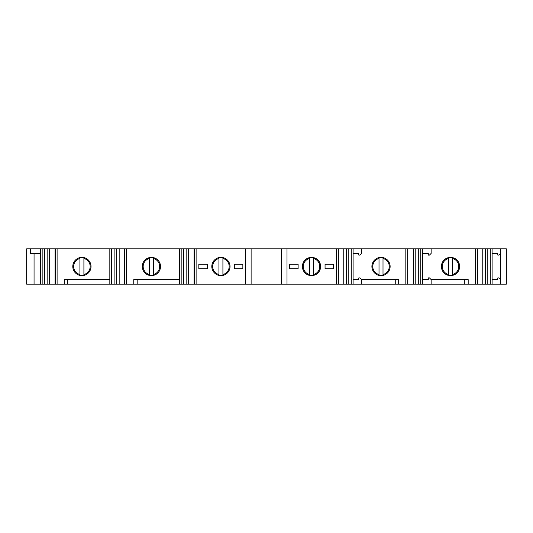 <?xml version="1.0" encoding="UTF-8"?>
<svg xmlns="http://www.w3.org/2000/svg" width="533" height="533" viewBox="0 0 533 533"><rect width="100%" height="100%" fill="white"/><g stroke="black" fill="none" stroke-linecap="round" stroke-linejoin="round"><path stroke-width="0.8" d="M242.855 264.221L234.313 264.221L234.313 268.779L242.855 268.779L242.855 264.221M194.085 248.838L194.085 284.162L188.669 284.162L188.669 248.838L196.111 248.838L196.111 284.162L506.35 284.162L506.35 248.838L500.654 248.838L500.654 253.395L498.941 255.107L497.802 255.107L497.802 253.395L492.106 253.395M196.111 248.838L251.116 248.838L251.116 284.162M222.914 257.606L222.914 258.485L222.914 257.606A9.114 9.114 0 0 1 230.036 266.5A9.114 9.114 0 0 0 216.365 258.605A9.114 9.114 0 0 0 216.365 274.395A9.114 9.114 0 0 0 230.036 266.5A9.114 9.114 0 0 1 222.914 275.394L222.914 274.515L222.914 275.394M207.377 264.221L198.829 264.221L198.829 268.779L207.377 268.779L207.377 264.221M333.598 264.221L325.057 264.221L325.057 268.779L333.598 268.779L333.598 264.221M251.116 248.838L336.323 248.838L336.323 284.162M313.504 257.606L313.504 258.485L313.504 257.606A9.114 9.114 0 0 1 320.626 266.5A9.114 9.114 0 0 0 306.948 258.605A9.114 9.114 0 0 0 306.948 274.395A9.114 9.114 0 0 0 320.626 266.5A9.114 9.114 0 0 1 313.504 275.394L313.504 274.515L313.504 275.394M298.12 264.221L289.572 264.221L289.572 268.779L298.12 268.779L298.12 264.221M500.654 253.395L500.654 279.605L498.941 277.893L497.802 277.893L497.802 279.605L492.106 279.605M431.15 284.162L431.15 279.605L429.438 277.893L428.299 277.893L428.299 279.605L422.602 279.605M415.787 284.162L415.787 248.838L431.15 248.838L431.15 253.395L429.438 255.107L428.299 255.107L428.299 253.395L422.602 253.395M361.64 284.162L361.64 279.605L359.935 277.893L358.796 277.893L358.796 279.605L353.099 279.605L358.796 279.605M336.323 248.838L361.64 248.838L361.64 253.395L359.935 255.107L358.796 255.107L358.796 253.395L353.099 253.395M500.654 279.605L500.654 284.162M124.575 248.838L124.575 284.162L119.165 284.162L119.165 248.838L179.335 248.838L179.335 284.162L133.756 284.162L133.756 279.605L137.174 279.605L137.174 284.162M179.335 279.605L137.174 279.605M361.64 279.605L395.253 279.605L395.253 284.162M431.15 279.605L468.181 279.605L468.181 284.162M464.763 279.605L464.763 284.162M431.15 248.838L475.329 248.838L475.329 284.162M452.51 257.606L452.51 258.485L452.51 257.606A9.114 9.114 0 0 1 459.633 266.5A9.114 9.114 0 0 0 445.961 258.605A9.114 9.114 0 0 0 445.961 274.395A9.114 9.114 0 0 0 459.633 266.5A9.114 9.114 0 0 1 452.51 275.394L452.51 274.515L452.51 275.394M395.253 279.605L398.671 279.605L398.671 284.162M55.072 248.838L55.072 284.162L49.662 284.162L49.662 248.838L109.831 248.838L109.831 284.162L64.253 284.162L64.253 279.605L67.671 279.605L67.671 284.162M109.831 279.605L67.671 279.605M57.098 248.838L57.098 284.162L64.253 284.162M83.908 257.606L83.908 258.485L83.908 257.606A9.114 9.114 0 0 1 91.03 266.5A9.114 9.114 0 0 0 77.352 258.605A9.114 9.114 0 0 0 77.352 274.395A9.114 9.114 0 0 0 91.03 266.5A9.114 9.114 0 0 1 83.908 275.394L83.908 274.515L83.908 275.394M475.329 248.838L500.654 248.838M34.059 253.395L34.059 284.162L40.321 284.162L40.321 248.838L30.354 248.838L30.354 253.395L40.321 253.395M34.059 284.162L26.65 284.162L26.65 248.838L30.354 248.838M194.085 284.162L196.111 284.162M188.669 284.162L179.335 284.162M124.575 284.162L133.756 284.162M119.165 284.162L109.831 284.162M55.072 284.162L57.098 284.162M49.662 284.162L40.321 284.162M126.601 248.838L126.601 284.162M153.411 257.606L153.411 258.485L153.411 257.606A9.114 9.114 0 0 1 160.533 266.5A9.114 9.114 0 0 0 146.861 258.605A9.114 9.114 0 0 0 146.861 274.395A9.114 9.114 0 0 0 160.533 266.5A9.114 9.114 0 0 1 153.411 275.394L153.411 274.515L153.411 275.394M361.64 248.838L405.826 248.838L405.826 284.162M383.007 257.606L383.007 258.485L383.007 257.606A9.114 9.114 0 0 1 390.129 266.5A9.114 9.114 0 0 0 376.458 258.605A9.114 9.114 0 0 0 376.458 274.395A9.114 9.114 0 0 0 390.129 266.5A9.114 9.114 0 0 1 383.007 275.394L383.007 274.515L383.007 275.394M492.106 248.838L492.106 284.162M485.29 248.838L485.29 284.162M482.771 248.838L482.771 284.162M422.602 248.838L422.602 284.162M415.787 248.838L413.268 248.838L413.268 284.162M413.268 248.838L407.852 248.838L407.852 284.162M405.826 248.838L407.852 248.838M353.099 248.838L353.099 284.162M346.277 248.838L346.277 284.162M343.758 248.838L343.758 284.162M281.311 248.838L281.311 284.162M188.669 248.838L186.15 248.838L186.15 284.162M186.15 248.838L183.638 248.838L183.638 284.162M179.335 248.838L183.638 248.838M119.165 248.838L116.647 248.838L116.647 284.162M116.647 248.838L114.129 248.838L114.129 284.162M109.831 248.838L114.129 248.838M49.662 248.838L47.144 248.838L47.144 284.162M47.144 248.838L44.625 248.838L44.625 284.162M40.321 248.838L44.625 248.838M313.504 258.485L313.504 274.515A8.261 8.261 0 0 0 313.504 258.485M309.513 274.515L309.513 258.485A8.261 8.261 0 0 0 309.513 274.515L309.513 275.394L309.513 274.515M222.914 258.485L222.914 274.515A8.261 8.261 0 0 0 222.914 258.485M218.93 274.515L218.93 258.485A8.261 8.261 0 0 0 218.93 274.515L218.93 275.394L218.93 274.515M153.411 258.485L153.411 274.515A8.261 8.261 0 0 0 153.411 258.485M149.427 274.515L149.427 258.485A8.261 8.261 0 0 0 149.427 274.515L149.427 275.394L149.427 274.515M383.007 258.485L383.007 274.515A8.261 8.261 0 0 0 383.007 258.485M379.016 274.515L379.016 258.485A8.261 8.261 0 0 0 379.016 274.515L379.016 275.394L379.016 274.515M79.917 274.515L79.917 258.485A8.261 8.261 0 0 0 79.917 274.515L79.917 275.394L79.917 274.515M83.908 258.485L83.908 274.515A8.261 8.261 0 0 0 83.908 258.485M452.51 258.485L452.51 274.515A8.261 8.261 0 0 0 452.51 258.485M448.526 274.515L448.526 258.485A8.261 8.261 0 0 0 448.526 274.515L448.526 275.394L448.526 274.515M245.42 248.838L245.42 284.162M287.007 248.838L287.007 284.162M490.273 248.838L490.273 284.162M487.802 248.838L487.802 284.162M477.168 248.838L477.168 284.162M420.764 248.838L420.764 284.162M418.298 248.838L418.298 284.162M407.665 248.838L407.665 284.162M351.26 248.838L351.26 284.162M348.795 248.838L348.795 284.162M338.155 248.838L338.155 284.162M194.272 248.838L194.272 284.162M181.167 248.838L181.167 284.162M124.769 248.838L124.769 284.162M111.663 248.838L111.663 284.162M55.265 248.838L55.265 284.162M42.16 248.838L42.16 284.162M477.361 248.838L477.361 284.162M338.348 248.838L338.348 284.162"/></g></svg>
